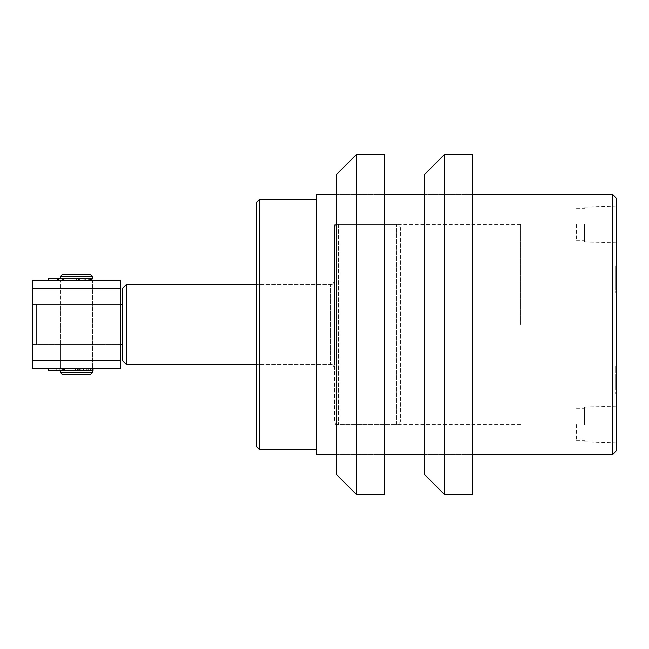 <?xml version="1.0" encoding="UTF-8"?>
<svg xmlns="http://www.w3.org/2000/svg" width="649" height="649" viewBox="0 0 649 649"><rect width="100%" height="100%" fill="white"/><g stroke="black" fill="none" stroke-linecap="round" stroke-linejoin="round"><path stroke-width="0.49" stroke-dasharray="3.25 2.43" d="M334.503 324.5L334.503 224.481L334.503 324.5M520.53 324.5L520.53 224.481L520.53 324.5M256.485 202.48L256.485 446.52M259.486 199.478L259.486 449.522M316.501 194.481L316.501 454.519M616.55 424.519L616.55 406.144L616.55 424.519M584.546 424.519L584.546 407.142L584.546 424.519M576.539 424.519L576.539 440.322L576.539 424.519M616.55 224.481L616.55 242.856L616.55 224.481M584.546 224.481L584.546 241.858L584.546 224.481M576.539 224.481L576.539 240.284L576.539 224.481M616.55 450.52L616.55 198.48M612.551 194.481L612.551 454.519M615.747 369.24L615.747 393.781L615.747 367.829L615.747 376.233L615.747 367.829L616.55 367.829L616.55 393.781L616.55 366.369L616.55 367.829L615.747 367.829L616.55 367.829L615.747 367.829L615.747 366.369L616.55 366.369L615.747 366.369L615.747 367.829L616.55 367.829L615.747 367.829L615.747 369.24L616.55 369.24M616.55 272.913L616.55 292.602L616.55 272.913L615.747 272.913L615.747 265.92L616.55 265.92L615.747 265.92L615.747 267.38L616.55 267.38L616.55 279.443L616.55 267.38L615.747 267.38L615.747 268.248L616.55 268.248L615.747 268.248L615.747 290.273L616.55 290.273L616.55 280.903L616.55 291.141L616.55 290.257L615.747 290.257L615.747 291.141L616.55 291.141L615.747 291.141L615.747 292.602L616.55 292.602L615.747 292.602L615.747 286.266L616.55 286.266M615.747 369.516L616.55 369.516M615.747 376.233L616.55 376.233L615.747 376.233M615.747 370.49L616.55 370.49M615.747 392.929L616.55 392.929M615.747 393.781L616.55 393.781M615.747 369.273L616.55 369.273M615.747 367.829L615.747 366.369L616.55 366.369L615.747 366.369L615.747 367.829L616.55 367.829L615.747 367.829M615.747 377.694L615.747 388.443L615.747 377.694L616.55 377.694L616.55 388.443L616.55 377.694L615.747 377.694M615.747 388.443L616.55 388.443M615.747 286.266L615.747 280.319L616.55 280.319M615.747 280.319L615.747 272.913M615.747 280.903L615.747 291.141L615.747 280.903L616.55 280.903L615.747 280.903M615.747 268.248L615.747 279.443L615.747 268.248M615.747 267.38L616.55 267.38L615.747 267.38M615.747 279.443L616.55 279.443L615.747 279.443M615.747 273.18L616.55 273.18M615.747 286.339L616.55 286.339M615.747 291.141L616.55 291.141L615.747 291.141M316.501 324.5L316.501 199.478L316.501 324.5M334.503 420.52L334.503 228.48L334.503 420.52A3.999 3.999 0 0 0 338.502 424.519L396.515 424.519L396.515 224.481L396.515 424.519A3.999 3.999 0 0 0 400.514 420.52L400.514 228.48L400.514 420.52M334.503 228.48A3.999 3.999 0 0 1 338.502 224.481L396.515 224.481A3.999 3.999 0 0 1 400.514 228.48M76.46 344.505L60.454 344.505L76.46 344.505M76.46 304.495L60.454 304.495L76.46 304.495M334.503 368.51C332.515 362.969 331.598 365.265 330.503 364.511L330.503 324.5L330.503 364.511L256.485 364.511L334.503 364.511L334.503 284.489L334.503 364.511M334.503 280.49C332.515 286.031 331.598 283.735 330.503 284.489L330.503 324.5L330.503 284.489L256.485 284.489L334.503 284.489M122.466 288.497L122.466 360.503M126.466 364.511L126.466 284.489M122.466 304.495L36.449 304.495L120.463 304.495L120.463 344.505L36.449 344.505L36.449 304.495L32.45 304.495L36.449 304.495L36.449 344.505L32.45 344.505L122.466 344.505M120.463 304.495L32.45 304.495L32.45 344.505L32.45 304.495L120.463 304.495L120.463 344.505L32.45 344.505L32.45 304.495L32.45 344.505L120.463 344.505M60.454 344.505L60.454 368.51L92.458 368.51L60.454 368.51L92.458 368.51L60.454 368.51L60.454 280.49L60.454 304.495L92.458 304.495L60.454 304.495L60.454 344.505L92.458 344.505L92.458 368.51L92.458 280.49L92.458 344.505L60.454 344.505M60.454 280.49L92.458 280.49L60.454 280.49M32.45 360.503L32.45 368.51L120.463 368.51L120.463 360.503L32.45 360.503L32.45 288.497L120.463 288.497L120.463 280.49L32.45 280.49L32.45 288.497M120.463 360.503L120.463 288.497M90.462 274.495L62.458 274.495M60.454 276.49L92.458 276.49M62.458 374.505L90.462 374.505M92.458 372.51L60.454 372.51M92.458 278.494L60.454 278.494L91.931 278.494L91.931 280.49L48.456 280.49L89.44 280.49L89.181 278.494L88.28 278.494L88.28 280.49M67.228 280.49L90.462 280.49L67.228 280.49M67.228 278.494L90.462 278.494L67.228 278.494M67.228 370.506L90.462 370.506L67.228 370.506M67.228 368.51L90.462 368.51L67.228 368.51M65.914 370.506L92.458 370.506L65.914 370.506M424.519 174.476L424.519 474.524M444.524 494.53L444.524 154.47M472.529 374.303L472.529 194.481L472.529 374.303M424.519 374.303L424.519 194.481L424.519 374.303M472.529 154.47L472.529 494.53M83.583 368.51L83.583 370.506L81.125 370.506L81.125 368.51L88.305 368.51L48.456 368.51L92.969 368.51L92.539 368.51L92.539 370.506L92.969 370.506M77.515 370.506L79.421 370.506L79.397 368.51L77.515 368.51L77.515 370.506L59.667 370.506L59.667 368.51L77.515 368.51M87.063 368.51L87.063 370.506L48.456 370.506M63.067 368.51L61.971 368.51L61.971 370.506L63.156 370.506L63.067 368.51L64.17 368.51L64.413 370.506L59.667 370.506M63.067 370.506L64.17 370.506M61.971 370.506L57.931 370.506L57.931 368.51L56.747 368.51L56.747 370.506L57.931 370.506M61.971 368.51L57.931 368.51M81.125 370.506L72.972 370.506L72.972 368.51L57.015 368.51M72.972 370.506L57.015 370.506M75.535 370.506L75.535 368.51L75.276 370.506M81.125 368.51L77.393 368.51L77.393 370.506M83.583 370.506L88.094 370.506L88.094 368.51M80.2 370.506L80.2 368.51L78.74 368.51L78.756 370.506L86.309 370.506L86.309 368.51L92.539 368.51M86.309 370.506L92.539 370.506M80.2 368.51L83.705 368.51L83.705 370.506M78.756 370.506L79.397 370.506M78.756 368.51L79.397 368.51M63.586 370.506L63.586 368.51L59.992 368.51L59.992 370.506M86.309 368.51L83.705 368.51M63.586 368.51L64.17 368.51M72.972 368.51L75.276 368.51M75.535 368.51L77.393 368.51M87.063 370.506L88.094 370.506M336.498 174.476L336.498 474.524M356.504 494.53L356.504 154.47M384.508 374.303L384.508 194.481L384.508 374.303M336.498 374.303L336.498 194.481L336.498 374.303M384.508 154.47L384.508 494.53M85.7 280.49L85.7 278.494L83.121 278.494L83.121 280.49L91.558 280.49M74.018 278.494L76.241 278.494L76.241 280.49L74.018 280.49L74.018 278.494L57.566 278.494L57.566 280.49L74.018 280.49M48.456 278.494L88.28 278.494M63.862 280.49L63.156 280.49L63.156 278.494L64.064 278.494L63.862 280.49L62.458 280.49L63.278 280.49L63.391 278.494L57.566 278.494M63.862 278.494L63.278 278.494M63.156 278.494L59.448 278.494L59.448 280.49L58.54 280.49L58.986 280.49L58.986 278.494L58.54 278.494L59.448 278.494M63.156 280.49L59.448 280.49M83.121 278.494L76.452 278.494L76.452 280.49L58.986 280.49M76.452 278.494L58.986 278.494M83.121 280.49L78.002 280.49L78.002 278.494L78.002 280.49L78.448 280.49L78.448 278.494L78.456 280.49L76.452 280.49M85.7 278.494L91.558 278.494M78.058 278.494L78.058 280.49L76.29 280.49L76.29 278.494L84.248 278.494L84.248 280.49L89.181 280.49M84.248 278.494L89.181 278.494M78.058 280.49L81.75 280.49L81.75 278.494M62.296 278.494L62.296 280.49L58.345 280.49L58.345 278.494M84.248 280.49L81.75 280.49M57.566 280.49L58.345 280.49M62.296 280.49L63.278 280.49M338.502 224.481L338.502 424.519L338.502 224.481M79.559 280.49L79.559 278.494M520.53 224.481L334.503 224.481M584.546 407.142L616.55 406.144M576.539 408.716L584.546 408.716M584.546 207.112L616.55 206.114M576.539 208.678L584.546 208.678M472.529 454.519L424.519 454.519L472.529 454.519M384.508 454.519L336.498 454.519L384.508 454.519M472.529 194.481L424.519 194.481L472.529 194.481M384.508 194.481L336.498 194.481L384.508 194.481M576.539 240.284L584.546 240.284M584.546 241.858L616.55 242.856M576.539 440.322L584.546 440.322M584.546 441.888L616.55 442.886M520.53 424.519L334.503 424.519M90.462 280.49L90.462 278.494M90.462 370.506L90.462 368.51M62.458 370.506L62.458 368.51L62.458 370.506M62.458 280.49L62.458 278.494L62.458 280.49M88.305 368.51L88.305 370.506M79.421 368.51L79.421 370.506M78.74 368.51L78.74 370.506M56.747 368.51L56.747 370.506M63.156 368.51L63.156 370.506M64.413 368.51L64.413 370.506M59.164 368.51L59.164 370.506M89.44 280.49L89.44 278.494M58.54 280.49L58.54 278.494M64.064 280.49L64.064 278.494M63.391 280.49L63.391 278.494M57.25 280.49L57.25 278.494"/><path stroke-width="0.97" d="M256.485 446.52L256.485 202.48L259.486 199.478L259.486 449.522L256.485 446.52M612.551 194.481L616.55 198.48L616.55 450.52L612.551 454.519L612.551 194.481L472.529 194.481M336.498 454.519L316.501 454.519L316.501 194.481L336.498 194.481M126.466 364.511L122.466 360.503L122.466 288.497L126.466 284.489L126.466 364.511L256.485 364.511M126.466 284.489L256.485 284.489M120.463 344.505L122.466 344.505M120.463 304.495L122.466 304.495M120.463 288.497L32.45 288.497L32.45 280.49L120.463 280.49L120.463 368.51L32.45 368.51L32.45 360.503L120.463 360.503M32.45 288.497L32.45 360.503M60.454 276.49L62.458 274.495L90.462 274.495L92.458 276.49L60.454 276.49L60.454 278.494M92.458 372.51L90.462 374.505L62.458 374.505L60.454 372.51L92.458 372.51L92.458 370.506M90.965 280.49L90.965 278.494L92.458 278.494L92.458 276.49M444.524 494.53L424.519 474.524L424.519 174.476L444.524 154.47L444.524 494.53L472.529 494.53L472.529 154.47L444.524 154.47M48.456 368.51L48.456 370.506L92.085 370.506L92.085 368.51M92.969 368.51L92.969 370.506L92.085 370.506M356.504 494.53L336.498 474.524L336.498 174.476L356.504 154.47L356.504 494.53L384.508 494.53L384.508 154.47L356.504 154.47M90.965 278.494L48.456 278.494L48.456 280.49M316.501 449.522L259.486 449.522M612.551 454.519L472.529 454.519M424.519 454.519L384.508 454.519M424.519 194.481L384.508 194.481M316.501 199.478L259.486 199.478M60.454 372.51L60.454 370.506M91.931 280.49L91.931 278.494"/></g></svg>
